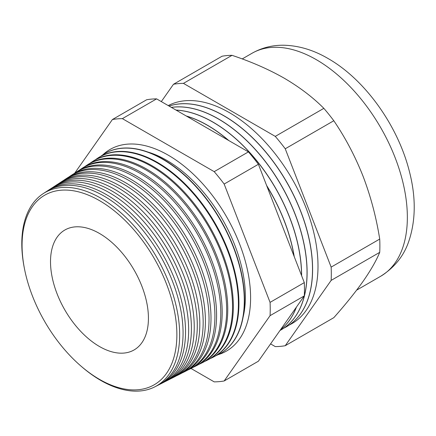 <?xml version="1.0" encoding="UTF-8"?>
<svg xmlns="http://www.w3.org/2000/svg" width="436" height="436" viewBox="0 0 436 436"><rect width="100%" height="100%" fill="white"/><g stroke="black" fill="none" stroke-linecap="round" stroke-linejoin="round"><path stroke-width="0.65" d="M243.097 317.185A111.502 64.375 -120 0 0 235.881 247.997A111.502 64.375 -120 0 0 204.032 192.837A111.502 64.375 -120 0 0 166.53 160.225A111.502 64.375 -120 0 0 147.722 151.995M218.191 354.648A116.407 67.209 -120 0 0 226.486 351.067A116.407 67.209 -120 0 0 244.329 257.785A116.407 67.209 -120 0 0 168.285 155.205A116.407 67.209 -120 0 0 110.079 149.439A116.407 67.209 -120 0 0 102.825 154.829M99.468 200.604A109.463 63.198 60 0 1 176.874 334.668A109.463 63.198 60 0 1 99.468 379.358A109.463 63.198 60 0 1 22.067 245.294A109.463 63.198 60 0 1 99.468 200.604M81.178 366.262A111.621 64.446 -120 0 0 100.727 380.394A111.621 64.446 -120 0 0 154.791 386.868A111.621 64.446 -120 0 0 174.106 298.044A111.621 64.446 -120 0 0 100.727 198.113A111.621 64.446 -120 0 0 43.224 193.628A111.621 64.446 -120 0 0 24.258 267.682M43.224 193.628L46.385 191.568A111.823 64.561 60 0 1 103.997 196.064A111.823 64.561 60 0 1 177.507 296.175A111.823 64.561 60 0 1 158.154 385.162L154.791 386.868M159.358 384.519A111.97 64.648 -120 0 0 160.59 383.925A111.97 64.648 -120 0 0 179.964 294.823A111.97 64.648 -120 0 0 106.357 194.581A111.97 64.648 -120 0 0 48.674 190.08A111.97 64.648 -120 0 0 47.54 190.843M48.674 190.08L51.568 188.194A112.156 64.751 60 0 1 109.349 192.707A112.156 64.751 60 0 1 183.076 293.112A112.156 64.751 60 0 1 163.664 382.361L160.59 383.925M165.01 381.642A112.319 64.844 -120 0 0 166.383 380.977A112.319 64.844 -120 0 0 185.823 291.597A112.319 64.844 -120 0 0 111.987 191.044A112.319 64.844 -120 0 0 54.124 186.532A112.319 64.844 -120 0 0 52.86 187.387M54.124 186.532L56.745 184.82A112.483 64.942 60 0 1 114.701 189.344A112.483 64.942 60 0 1 188.646 290.049A112.483 64.942 60 0 1 169.179 379.56L166.383 380.977M170.661 378.764A112.662 65.046 -120 0 0 172.182 378.034A112.662 65.046 -120 0 0 191.682 288.376A112.662 65.046 -120 0 0 117.616 187.513A112.662 65.046 -120 0 0 59.574 182.984A112.662 65.046 -120 0 0 58.179 183.938M59.574 182.984L61.928 181.447A112.815 65.133 60 0 1 120.053 185.981A112.815 65.133 60 0 1 194.216 286.981A112.815 65.133 60 0 1 174.689 376.759L172.182 378.034M176.313 375.881A113.011 65.247 -120 0 0 177.981 375.085A113.011 65.247 -120 0 0 197.541 285.155A113.011 65.247 -120 0 0 123.246 183.976A113.011 65.247 -120 0 0 65.024 179.436A113.011 65.247 -120 0 0 63.498 180.482M65.024 179.436L67.111 178.073A113.147 65.324 60 0 1 125.405 182.624A113.147 65.324 60 0 1 199.786 283.918A113.147 65.324 60 0 1 180.204 373.957L177.981 375.085M181.965 373.003A113.36 65.449 -120 0 0 183.779 372.137A113.36 65.449 -120 0 0 203.399 281.928A113.36 65.449 -120 0 0 128.876 180.444A113.36 65.449 -120 0 0 70.474 175.888A113.36 65.449 -120 0 0 68.817 177.027M70.474 175.888L72.294 174.7A113.474 65.514 60 0 1 130.756 179.261A113.474 65.514 60 0 1 205.356 280.855A113.474 65.514 60 0 1 185.714 371.156L183.779 372.137M187.616 370.12A113.709 65.651 -120 0 0 189.578 369.194A113.709 65.651 -120 0 0 209.253 278.708A113.709 65.651 -120 0 0 134.506 176.912A113.709 65.651 -120 0 0 75.924 172.34A113.709 65.651 -120 0 0 74.142 173.572M75.924 172.34L77.477 171.326A113.807 65.705 60 0 1 136.108 175.904A113.807 65.705 60 0 1 210.926 277.792A113.807 65.705 60 0 1 191.23 368.355L189.578 369.194M193.268 367.237A114.058 65.852 -120 0 0 195.377 366.245A114.058 65.852 -120 0 0 215.112 275.487A114.058 65.852 -120 0 0 140.136 173.375A114.058 65.852 -120 0 0 81.374 168.792A114.058 65.852 -120 0 0 79.461 170.122M81.374 168.792L82.66 167.953A114.139 65.896 60 0 1 141.46 172.542A114.139 65.896 60 0 1 216.496 274.724A114.139 65.896 60 0 1 196.74 365.553L195.377 366.245M198.914 364.354A114.401 66.049 -120 0 0 201.17 363.302A114.401 66.049 -120 0 0 220.97 272.26A114.401 66.049 -120 0 0 145.766 169.844A114.401 66.049 -120 0 0 86.824 165.244A114.401 66.049 -120 0 0 84.78 166.666M86.824 165.244L87.843 164.579A114.466 66.087 60 0 1 146.818 169.184A114.466 66.087 60 0 1 222.066 271.661A114.466 66.087 60 0 1 202.255 362.752L201.17 363.302M204.566 361.471A114.75 66.25 -120 0 0 206.969 360.354A114.75 66.25 -120 0 0 226.829 269.039A114.75 66.25 -120 0 0 151.396 166.307A114.75 66.25 -120 0 0 92.274 161.696A114.75 66.25 -120 0 0 90.105 163.217M92.274 161.696L93.026 161.206A114.799 66.277 60 0 1 152.169 165.822A114.799 66.277 60 0 1 227.636 268.598A114.799 66.277 60 0 1 207.765 359.951L206.969 360.354M210.217 358.588A115.099 66.452 -120 0 0 212.768 357.406A115.099 66.452 -120 0 0 232.688 265.818A115.099 66.452 -120 0 0 157.025 162.775A115.099 66.452 -120 0 0 97.724 158.148A115.099 66.452 -120 0 0 95.424 159.767M97.724 158.148L98.209 157.832A115.131 66.468 60 0 1 157.521 162.465A115.131 66.468 60 0 1 233.206 265.535A115.131 66.468 60 0 1 213.28 357.149L212.768 357.406M215.864 355.705A115.447 66.654 -120 0 0 218.567 354.463A115.447 66.654 -120 0 0 238.547 262.592A115.447 66.654 -120 0 0 162.655 159.238A115.447 66.654 -120 0 0 103.174 154.6A115.447 66.654 -120 0 0 100.749 156.317M103.283 154.529A115.458 66.659 60 0 1 103.392 154.458A115.458 66.659 60 0 1 162.873 159.102A115.458 66.659 60 0 1 238.775 262.467A115.458 66.659 60 0 1 218.79 354.348A115.458 66.659 60 0 1 218.681 354.403M294.087 256.292A125.35 72.371 -120 0 0 266.81 185.981M228.355 140.299A125.35 72.371 -120 0 0 207.416 125.306A125.35 72.371 -120 0 0 186.472 116.118M280.555 329.681A125.35 72.371 -120 0 0 296.322 307.244M301.538 275.487A125.35 72.371 -120 0 0 212.904 122.14A125.35 72.371 -120 0 0 176.106 110.134M294.256 256.717A125.35 72.371 -120 0 0 266.614 185.469M228.802 140.555A125.35 72.371 -120 0 0 207.503 125.257A125.35 72.371 -120 0 0 186.205 115.96M279.988 330.483A125.35 72.371 -120 0 0 281.067 329.883A125.35 72.371 -120 0 0 300.279 229.434A125.35 72.371 -120 0 0 218.387 118.974A125.35 72.371 -120 0 0 171.392 107.409M280.528 329.72A125.35 72.371 -120 0 0 296.469 307.031M301.625 275.71A125.35 72.371 -120 0 0 212.986 122.091A125.35 72.371 -120 0 0 176.002 110.074M283.792 328.172A125.35 72.371 -120 0 0 286.55 326.711A125.35 72.371 -120 0 0 305.767 226.268A125.35 72.371 -120 0 0 223.875 115.807A125.35 72.371 -120 0 0 169.075 106.073M281.111 329.856A125.35 72.371 -120 0 0 281.155 329.829A125.35 72.371 -120 0 0 300.366 229.385A125.35 72.371 -120 0 0 218.474 118.924A125.35 72.371 -120 0 0 171.343 107.381M289.281 325.005A125.35 72.371 -120 0 0 311.969 225.554A125.35 72.371 -120 0 0 229.363 112.635A125.35 72.371 -120 0 0 168.225 105.583M286.594 326.689A125.35 72.371 -120 0 0 286.637 326.662A125.35 72.371 -120 0 0 305.854 226.213A125.35 72.371 -120 0 0 223.962 115.753A125.35 72.371 -120 0 0 169.048 106.057M99.468 346.511A69.237 39.976 60 0 1 54.01 284.719A69.237 39.976 60 0 1 65.716 229.543A69.237 39.976 60 0 1 99.468 233.445A69.237 39.976 60 0 1 144.469 293.684A69.237 39.976 60 0 1 134.931 349.432A69.237 39.976 60 0 1 99.468 346.511M190.995 368.469L214.196 381.865A144.174 83.238 60 0 0 224.159 380.971L270.069 315.659A144.174 83.238 60 0 0 270.069 302.377L224.159 184.047A144.174 83.238 60 0 0 214.196 171.653L122.374 118.641A144.174 83.238 60 0 0 112.406 119.529L74.709 173.163M379.718 239.07C376.252 217.275 370.704 196.336 363.068 176.264C355.149 156.273 345.399 137.765 333.807 120.739A144.174 83.238 60 0 0 323.844 108.346L275.274 136.386A144.174 83.238 60 0 1 285.237 148.78L331.147 267.11L379.718 239.07A144.174 83.238 60 0 1 379.718 252.351C376.273 260.695 370.72 270.369 363.068 281.367C355.182 292.48 345.426 304.584 333.807 317.67L285.237 345.71A144.174 83.238 60 0 1 275.274 346.598L270.571 343.884M331.147 267.11A144.174 83.238 60 0 1 331.147 280.392L285.237 345.71M379.718 252.351L331.147 280.392M333.807 120.739L285.237 148.78M161.309 101.588L173.49 84.262L222.06 56.222A144.174 83.238 60 0 1 232.023 55.334L183.452 83.374L275.274 136.386M173.49 84.262A144.174 83.238 60 0 1 183.452 83.374M323.844 108.346C312.934 97.359 299.734 87.309 284.239 78.197C268.647 69.335 251.24 61.71 232.023 55.334M270.069 302.377L304.301 282.61A144.174 83.238 60 0 1 304.301 295.891L258.39 361.21L224.159 380.971M304.301 295.891L270.069 315.659M214.196 171.653L248.427 151.886A144.174 83.238 60 0 1 258.39 164.279L224.159 184.047M112.406 119.529L146.643 99.762A144.174 83.238 60 0 1 156.606 98.874L122.374 118.641M248.427 151.886L156.606 98.874M304.301 282.61L258.39 164.279M251.964 53.301C261.769 47.753 272.413 45.061 283.885 45.23C298.867 45.622 313.588 50.053 328.052 58.511C365.166 79.608 397.954 125.824 409.382 171.424C415.993 196.952 415.835 220.142 408.897 241.004C403.992 255.736 394.591 267.486 380.688 276.261A128.729 74.322 -120 0 0 400.422 173.108A128.729 74.322 -120 0 0 316.323 59.672A128.729 74.322 -120 0 0 251.964 53.301L242.209 58.931M356.621 290.158L380.688 276.261"/></g></svg>

